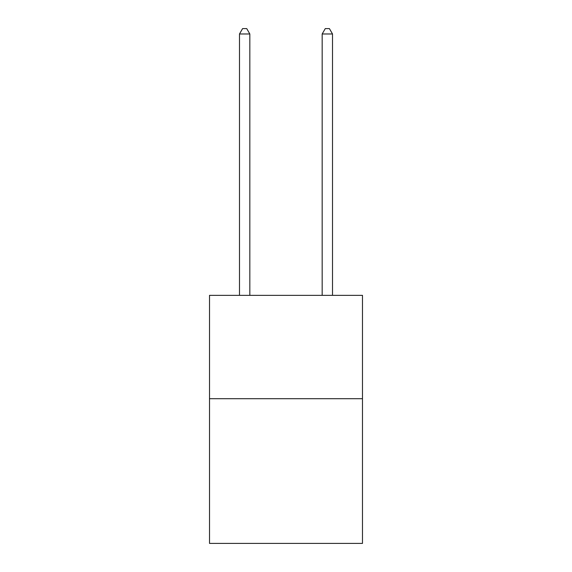 <?xml version="1.0" encoding="UTF-8"?>
<svg xmlns="http://www.w3.org/2000/svg" width="572" height="572" viewBox="0 0 572 572"><rect width="100%" height="100%" fill="white"/><g stroke="black" fill="none" stroke-linecap="round" stroke-linejoin="round"><path stroke-width="0.86" d="M362.484 398.698L362.484 543.4L209.516 543.4L209.516 295.345L362.484 295.345L362.484 398.698L209.516 398.698M249.828 295.345L249.828 33.977L239.489 33.977L239.489 295.345M239.489 33.977L242.592 28.6L246.725 28.6L249.828 33.977M332.511 295.345L332.511 33.977L322.172 33.977L322.172 295.345M322.172 33.977L325.275 28.6L329.408 28.6L332.511 33.977"/></g></svg>
